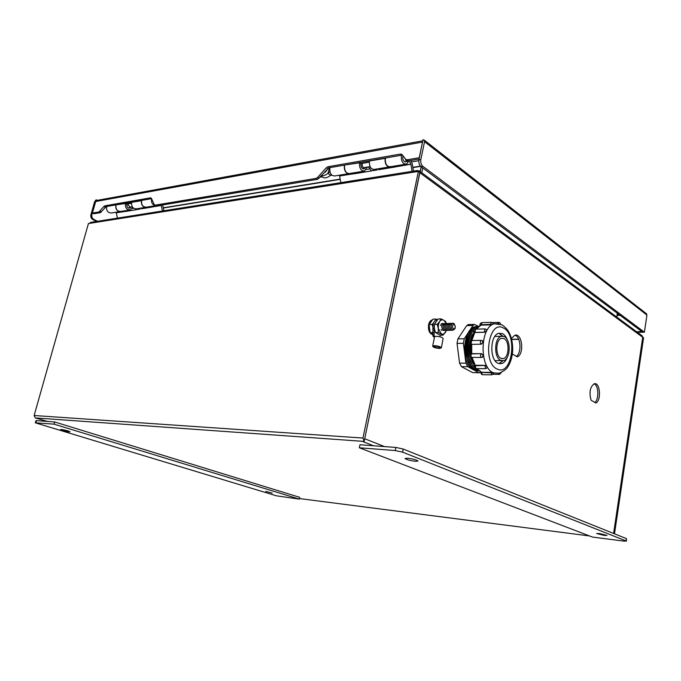 <?xml version="1.0" encoding="UTF-8"?>
<svg xmlns="http://www.w3.org/2000/svg" width="681" height="681" viewBox="0 0 681 681"><rect width="100%" height="100%" fill="white"/><g stroke="black" fill="none" stroke-linecap="round" stroke-linejoin="round"><path stroke-width="1.02" d="M373.571 445.774L362.079 441.271L364.148 441.424L419.862 172.744L642.719 337.308L613.598 533.461M364.148 441.424L362.964 438.053L34.135 415.512L35.293 417.921L47.559 421.437M512.359 353.967L517.313 356.878C524.574 354.137 522.165 332.72 514.845 335.239L511.405 338.483M591.065 400.19L595.952 403.058C601.561 400.326 600.046 381.956 594.334 383.761C590.061 386.748 588.971 392.222 591.065 400.19M614.5 533.819L643.571 337.785L642.736 337.223M613.675 533.487L642.804 337.223M34.135 415.512L88.436 223.538L418.364 171.425L362.964 438.053M364.658 438.947L419.777 172.472L418.364 171.425M418.151 171.459L418.313 170.701L419.573 171.118L419.862 172.744M642.719 337.308L641.936 335.69M90.905 222.355L89.466 223.504M416.287 171.927L417.172 170.522L418.194 170.718L418.04 171.476M514.793 335.256C520.718 336.261 521.961 352.63 516.402 356.342M594.07 383.837C598.565 385.123 599.212 398.989 594.956 402.471M418.211 171.203L418.194 170.718M616.756 317.057L617.344 313.26M422.773 167.969L421.777 172.753M420.143 171.535L421.139 166.743M420.271 171.629L421.258 166.836M617.165 314.401L618.799 314.341M418.824 160.699L411.477 161.925M370.038 168.845L366.216 169.484M331.894 175.204L330.438 175.451L331.341 174.642M321.841 176.881L320.138 177.171M133.655 208.284L132.08 208.548M366.88 167.432L368.864 167.1M155.685 205.653C152.408 204.947 151.037 202.64 151.582 198.724M141.639 200.401C141.18 204.964 142.84 207.211 146.636 207.143L155.6 205.662M120.248 211.561C116.783 211.11 115.327 208.888 115.881 204.879M106.662 206.488C106.21 210.88 107.862 213.034 111.616 212.949L119.847 211.587M163.934 210.752L162.665 204.93M162.495 210.982L161.176 205.228M117.455 218.133L116.238 212.795L126.955 211.204L126.7 210.455M115.83 212.251L116.238 212.795M141.205 208.054L141.469 208.812L151.335 207.177M136.472 209.629L126.955 211.204M161.295 205.432L141.469 208.812M135.945 208.956L136.481 209.68L125.534 211.476M140.048 209.084L136.455 209.578M139.486 208.335L140.031 208.99M151.318 207.075L150.876 206.437M125.074 210.727L125.474 211.263M408.481 161.005L407.553 163.108L406.327 164.095C402.59 164.002 400.956 161.031 401.424 155.191M385.403 157.983C384.944 163.738 386.587 166.658 390.341 166.751L405.34 164.266M348.927 173.672C345.386 173.059 343.896 170.207 344.441 165.108M329.927 167.637C329.468 173.119 331.128 175.885 334.924 175.936L348.417 173.698M406.148 161.601L405.791 161.806C403.246 161.525 402.318 159.516 403.016 155.77M413.495 171.11L412.32 163.951L410.703 160.469M412.09 171.331L410.924 164.24L409.077 160.742M340.798 182.653L339.581 175.919L355.542 173.51L355.295 172.565M339.172 175.23L339.581 175.919M378.176 168.777L378.44 169.739L394.98 167.007M371.366 170.905L355.542 173.51M410.924 164.24L378.44 169.739M368.685 166.828L371.375 170.957L354.129 173.8M377.027 170.029L371.358 170.829M376.474 169.058L377.01 169.901M394.963 166.879L394.529 166.053M353.66 172.838L354.06 173.536M125.347 216.881L122.035 217.409M137.077 215.017L133.68 215.562M358.861 179.784L353.618 180.618M377.538 176.822L372.115 177.681M132.25 206.743L130.19 207.092L128.054 205.083L128.522 203.806M130.709 207.007L128.615 208.088M160.597 205.27L162.563 204.947M329.919 171.74L327.919 173.357C325.595 175.247 323.432 176.038 321.441 175.724M408.668 160.81L408.038 161.286C406.736 161.576 405.774 160.69 405.161 158.613M362.581 163.363L362.241 164.044C362.011 166.36 362.675 167.535 364.241 167.586L370.072 166.598M363.041 168.854L364.446 167.543M325.365 172.165L325.995 171.382M323.756 173.161L326.557 170.054M320.998 176.217L323.075 177.494C325.186 178.354 327.638 177.664 330.447 175.443M604.175 535.394L596.633 533.521L599.45 533.538L607.026 535.419L604.175 535.394M415.427 461.309C409.834 460.569 406.37 459.632 405.05 458.475L407.57 458.228C413.197 458.96 416.67 459.905 417.998 461.063L415.427 461.309M626.435 541.191L626.375 538.586L403.203 449.043L395.848 447.434L359.96 444.761L359.33 447.775L395.227 450.55L402.59 452.15L626.035 540.935L624.162 541.157L592.359 537.045L359.33 447.775M61.333 429.473C65.504 430.128 68.372 430.894 69.947 431.78L69.164 431.848C65.01 431.201 62.141 430.435 60.566 429.549L61.333 429.473M265.718 491.418L272.213 493.061L265.718 491.418M36.502 420.611L35.94 420.671L35.335 422.807L54.08 424.161L54.693 421.973L36.502 420.611L35.897 422.756M54.08 424.161L299.308 499.113L299.7 497.334L54.693 421.973M299.308 499.113L276.358 495.794L35.335 422.816M97.621 221.291L93.91 219.461C92.165 218.38 91.492 216.779 91.884 214.668L95.723 201.38L92.42 213.059L98.932 211.961L100.362 212.668L106.287 206.547L151.557 198.673M422.663 141.971L422.995 139.724L424.28 140.133L424.544 141.691L646.933 315.107L644.396 332.2L642.753 332.234L420.943 166.598C419.224 164.998 418.551 162.759 418.943 159.873L422.543 141.878M406.191 159.694L408.523 160.835L419.121 159.056M154.749 205.16L156.545 205.943L317.491 179.341L329.34 167.739L402.471 155.055M92.42 213.059L93.842 213.766L100.362 212.668M641.877 331.579L636.641 331.775M408.523 160.835L407.11 159.788L419.241 157.728L422.543 141.886M637.407 332.337L642.617 332.234L641.86 331.673M407.11 159.788L405.697 159.337L402.079 154.527L400.641 154.034L327.901 166.768L329.34 167.739M327.765 168.709L326.327 167.747L327.901 166.768M326.327 167.747L317.601 177.435L316.044 178.396L155.098 205.168L154.264 204.709L151.378 198.273L150.552 197.831L151.378 198.273M105.223 207.296L103.793 206.573L104.857 205.824L150.552 197.831M103.793 206.573L98.932 211.961M96.625 221.444L92.914 219.622C91.177 218.541 90.505 216.941 90.896 214.838L94.608 201.712L96.166 199.797L95.723 201.38L96.991 200.401M646.933 315.107L646.201 313.549M644.396 332.2L422.824 166.3C421.105 164.691 420.441 162.444 420.832 159.558L424.544 141.691M96.166 199.797L97.272 200.35M146.236 207.254C142.712 207.143 141.103 204.955 141.41 200.708L141.486 200.427M132.642 207.322L130.446 209.833C126.811 209.978 125.117 207.867 125.372 203.491L115.991 204.862M125.372 203.491L126.802 204.232C126.649 206.905 127.679 208.19 129.901 208.105L129.288 208.207M141.41 200.708L125.415 203.355M115.915 205.134C115.668 209.459 117.353 211.553 120.98 211.408L129.45 210.003M131.45 203.296L126.836 204.096M131.612 202.41C131.356 206.811 133.05 208.939 136.694 208.803L145.496 207.339M131.101 206.939L129.901 208.105M389.838 166.888C386.365 166.564 384.782 163.729 385.097 158.367L385.165 158.018M366.923 167.126L364.582 171.025C360.956 171.05 359.262 168.318 359.525 162.81L344.629 165.074M359.525 162.81L360.947 163.806C360.794 167.168 361.824 168.837 364.037 168.82L363.433 168.922M385.097 158.367L359.559 162.64M344.552 165.415C344.297 170.846 345.982 173.544 349.634 173.51L363.586 171.195M369.281 162.206L360.99 163.636M369.442 161.091C369.187 166.641 370.864 169.407 374.49 169.382L389.123 166.964M365.246 167.415L364.037 168.82M478.615 326.352L474.299 324.394L472.989 325.475L466.672 325.654L468.817 324.548M500.858 360.411L503.523 360.607C510.682 359.21 511.176 339.198 504.11 336.525L501.267 336.295C494.1 337.725 493.742 358.027 500.858 360.411M502.74 336.15L498.798 333.307C489.809 335.103 489.401 360.47 498.296 363.399L501.608 363.637C504.127 362.854 506.094 360.581 507.498 356.818M507.396 339.981C506.162 336.772 504.485 334.652 502.374 333.605L498.79 333.307M502.901 336.167L498.875 333.281M493.589 372.873L493.972 373.205L491.827 374.814L491.044 372.371L493.955 373.154M478.198 326.71C464.476 327.961 463.25 365.901 476.819 370.115L478.522 370.6M478.3 326.625C463.787 325.229 461.165 365.586 475.534 370.106L478.615 370.685M477.424 326.667C462.705 324.454 459.641 365.476 474.257 370.098L477.73 370.651M503.838 338.534L501.488 338.338C495.521 339.53 495.223 356.384 501.131 358.393L503.361 358.555C509.32 357.397 509.711 340.73 503.838 338.534M479.245 372.796L472.58 372.584L461.454 366.642L459.573 363.143L457.045 343.386L457.904 338.874L466.672 325.654M459.573 363.143L465.906 363.16L463.386 343.301L457.045 343.386M465.906 363.16L467.779 366.676L461.454 366.642M472.58 372.584L478.879 372.643L467.779 366.676M478.879 372.643L480.735 372.481M457.904 338.874L464.246 338.763L472.989 325.475M464.246 338.763L463.386 343.301M477.602 327.28L474.648 329.357M473.806 330.251C466.298 338.261 466.545 359.636 474.223 367.314M475.517 368.557L477.926 370.055M474.427 331.06L470.12 341.726M469.984 342.483L470.162 355.482M470.35 356.367L474.317 365.85M471.601 340.764L471.099 343.777M493.325 323.977L490.431 324.888L491.239 322.36L491.708 322.402M482.063 322.632L480.922 325.152L490.431 324.888M480.922 325.152L476.411 329.119M486.711 329.817L486.617 330.889L484.37 332.294L484.863 328.914L485.34 328.949M475.67 329.136L474.827 332.507L484.37 332.294M474.827 332.507L471.848 340.5M482.08 340.474L483.016 342.364L481.263 344.22L471.627 344.305L481.263 344.22M471.712 344.339L471.754 353.694C470.69 354.98 470.707 356.223 471.805 357.423L481.45 357.44M481.382 353.609L483.195 355.414L482.225 357.346L481.356 357.406C480.267 356.189 480.25 354.937 481.305 353.652L471.831 353.66M483.195 355.414L482.523 357.227M472.078 357.482L475.27 365.288L475.755 368.574L485.357 368.668M484.804 365.331L487.085 366.667L487.204 367.731L485.706 368.668L484.804 365.331L475.27 365.288M487.085 366.667L487.247 367.655M476.981 368.608L481.544 372.277L482.327 374.695L491.895 374.831M491.044 372.371L481.544 372.277M499.071 363.663L503.063 360.709M499.003 363.637L502.901 360.726M481.169 372.294L476.598 368.608M473.985 332.141L474.444 332.464M444.412 323.475C441.339 324.386 440.922 326.71 443.161 330.438L444.574 330.447M445.74 323.432C442.667 324.352 442.25 326.676 444.489 330.404L445.902 330.413M447.068 323.398C443.995 324.309 443.578 326.633 445.825 330.37L447.23 330.379M448.404 323.356C445.331 324.267 444.914 326.591 447.153 330.336L448.566 330.353M449.741 323.313C446.668 324.224 446.251 326.557 448.49 330.311L449.903 330.319M451.077 323.279C448.013 324.182 447.596 326.514 449.826 330.276L451.248 330.285M452.422 323.237C449.349 324.139 448.932 326.48 451.171 330.242L452.584 330.251M452.516 330.208C455.64 329.434 456.083 327.11 453.852 323.245C450.72 324.011 450.277 326.335 452.516 330.208M453.418 328.991C455.47 328.48 455.759 326.965 454.295 324.42C452.244 324.931 451.954 326.446 453.418 328.991M435.346 346.161L434.206 346.527C434.716 347.293 436.189 347.761 438.615 347.931L439.764 347.574C439.254 346.799 437.781 346.331 435.346 346.161M439.526 348.425L441.331 347.863C440.53 346.663 438.232 345.931 434.427 345.667L432.648 346.22C433.439 347.429 435.738 348.161 439.526 348.425M443.135 338.559L443.144 338.525C442.352 337.291 440.054 336.55 436.257 336.303L433.286 336.669L432.878 335.503L434.112 335.478L434.521 336.644M437.125 319.942L434.248 324.65L434.129 328.54L432.903 328.565L432.878 335.503M437.406 319.644L436.436 319.764C434.75 320.376 433.61 322.011 433.022 324.684L432.903 328.565M434.401 337.282L433.286 336.669M434.589 336.686L432.648 346.195M434.129 328.54L434.112 335.478M440.352 335.197L439.747 336.729M432.997 334.422L430.273 332.651L429.234 328.608L429.2 324.539L432.086 324.454L432.801 326.778M430.273 332.651L433.107 332.583M429.2 324.539L432.937 319.168L435.814 319.066L435.253 320.41M433.525 322.947L432.086 324.454M437.364 319.729L435.814 319.066M432.98 334.643C429.515 333.775 428.043 330.506 428.562 324.854C429.149 322.232 430.273 320.623 431.933 320.027L432.129 319.976M432.988 334.567L430.835 333.12M429.941 331.698L429.158 324.99M429.362 324.105L431.754 320.385M446.319 330.549L445.425 332.413C444.191 334.116 442.786 334.575 441.211 333.801L438.292 328.378L438.394 324.658L439.62 321.577L437.236 324.301L438.292 328.378L438.309 332.464L443.076 335.137L446.43 330.566M443.05 323.535C441.901 323.169 441.058 323.833 440.53 325.527M443.076 335.137L440.181 335.197L435.406 332.532L434.359 328.48L434.333 324.386L437.236 324.301M435.406 332.532L438.309 332.464M440.965 318.895L439.62 321.577C440.871 319.883 442.284 319.44 443.85 320.249L440.965 318.895L438.062 318.989L434.333 324.386M446.234 323.254L445.697 321.636L443.85 320.249L446.149 323.271M441.024 329.553L441.875 330.43M299.427 498.56L589.499 535.947M362.079 441.271L36.34 417.998M384.552 446.591L364.701 438.743M518.735 339.342L511.652 339.453M511.61 339.283L518.658 339.172M420.645 166.351L412.916 167.603M340.211 179.367L163.338 208.003M163.295 207.799L340.168 179.129M412.873 167.339L420.415 166.113M125.508 211.331L116.264 212.855M151.284 207.007L161.269 205.356M136.413 209.493L139.988 208.905M354.094 173.621L339.615 176.004M394.929 166.785L410.898 164.155M371.315 170.727L376.968 169.799M330.523 175.366L327.995 173.272M327.919 173.357L329.706 167.671M403.203 449.043L402.59 452.15M626.035 540.935L626.375 538.586M395.227 450.55L395.848 447.434M106.542 206.879L106.04 206.624M619.906 315.175L617.029 315.269M106.5 207.067L105.844 206.735M620.144 315.354L617.003 315.448M402.054 155.081L400.641 154.034M317.601 177.435L319.048 178.379M316.044 178.396L317.491 179.341M155.098 205.168L156.545 205.943M106.287 206.547L104.857 205.824M99.988 211.221L101.418 211.936M90.896 214.838L91.884 214.668M92.914 219.622L93.91 219.461M418.943 159.873L420.832 159.558M420.943 166.598L422.824 166.3M422.509 142.057L95.68 201.516M501.284 372.592L499.548 374.38L498.458 373.401M497.802 323.492L499.037 322.436M493.044 324.258L480.088 324.828C479.662 324.139 480.207 323.415 481.739 322.641L491.239 322.36L492.533 322.683L493.325 323.909M486.677 330.779L484.31 332.2L474.768 332.405L473.857 331.936C473.15 330.821 473.635 329.893 475.329 329.144L484.863 328.914L486.43 329.561M493.776 372.89L499.054 373.265C506.817 369.732 507.158 367.885 509.141 364.684C511.269 360.334 512.452 355.422 512.682 349.957C512.784 344.467 511.942 339.402 510.171 334.771C508.562 331.332 508.086 329.519 502.178 324.888L494.432 323.781C479.713 326.735 479.16 368.344 493.776 372.89M497.505 369.179C512.223 376.167 517.866 333.869 503.157 327.893C488.362 319.585 482.157 363.858 497.505 369.179M472.546 334.167C468.196 343.905 468.264 353.601 472.75 363.254M471.226 334.243C466.911 343.939 466.979 353.592 471.431 363.203M469.916 334.311C465.625 343.973 465.693 353.584 470.12 363.152M468.605 334.388C464.348 344.007 464.416 353.575 468.809 363.101M498.841 323.696L493.299 323.807M493.58 372.941L481.527 372.413L480.718 372.584L481.603 374.448M483.042 342.22L481.178 344.186C480.054 342.832 480.071 341.564 481.246 340.381L471.695 340.526C470.52 341.7 470.494 342.96 471.627 344.305L470.86 344.041C469.32 342.977 469.592 341.811 471.695 340.526L472.044 340.526M483.152 355.439L481.305 353.652L471.039 353.933M487.06 366.719L484.744 365.433L474.342 365.808M482.999 342.202L482.574 340.721M486.651 330.728L486.813 330.004M419.573 171.118L642.353 335.997M90.454 222.423L417.172 170.522M405.791 161.806L405.186 161.908M404.778 161.831L407.459 161.38M422.765 140.814L96.583 200.478M646.592 313.856L424.28 140.133M474.299 324.394L467.992 324.573M500.671 324.207L499.863 322.726L498.586 322.402L492.397 322.581M481.799 357.431L482.225 357.346M495.019 360.607L501.412 360.607M501.608 358.555L503.361 358.555M499.182 363.628L501.608 363.637M494.857 336.414L501.267 336.295M499.224 374.371L493.419 374.312M475.023 368.327L471.516 357.389M471.065 357.167C469.694 355.959 469.83 354.81 471.482 353.728L471.558 353.694M474.061 332.277L471.269 340.619M480.352 325.143L476.01 329.127M470.767 343.973L470.911 354.026M441.331 347.863L443.144 338.525M437.321 319.729L436.436 319.764"/></g></svg>
